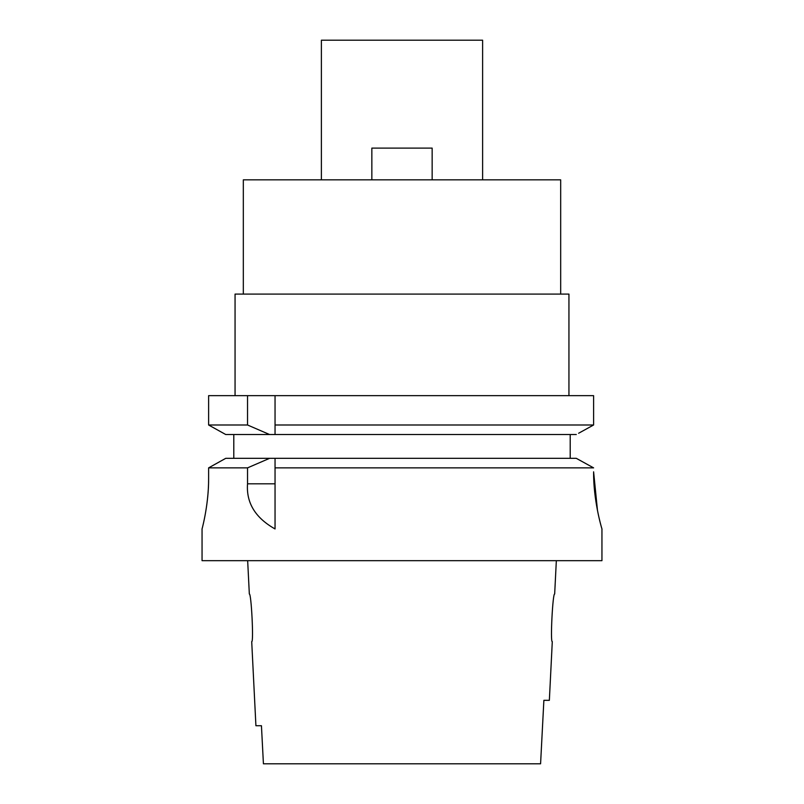 <?xml version="1.0" encoding="UTF-8"?>
<svg xmlns="http://www.w3.org/2000/svg" width="804" height="804" viewBox="0 0 804 804"><rect width="100%" height="100%" fill="white"/><g stroke="black" fill="none" stroke-linecap="round" stroke-linejoin="round"><path stroke-width="1.21" d="M263.421 763.8L261.441 725.721L263.421 763.8L540.579 763.8L543.876 700.324L549.353 700.324L552.288 641.612C550.147 643.079 552.74 592.447 554.67 594.005L556.338 560.679M247.662 560.679L249.33 594.005C251.29 592.659 253.843 642.999 251.712 641.612L255.913 725.721L261.441 725.721M543.876 700.324L540.579 763.8M202.055 528.952L202.055 560.679L601.945 560.679L601.945 528.952M208.618 478.169C208.859 502.892 202.628 526.911 202.126 528.68C200.93 532.891 208.789 506.832 208.618 478.169L208.618 467.868L247.531 467.868L247.531 483.807C246.145 502.801 255.32 517.846 275.048 528.952L275.048 467.868L593.603 467.868L588.106 464.833M581.644 461.265L576.297 458.33L275.048 458.33L275.048 467.868L275.048 461.446M275.048 458.33L225.743 458.33L208.618 467.868M247.531 467.868L269.601 458.33M220.386 461.305L214.135 464.782M233.793 458.33L233.793 434.532L225.743 434.532L269.601 434.532L233.793 434.532M208.618 424.994L247.531 424.994L269.601 434.532L275.048 434.532L275.048 424.994L593.603 424.994L593.603 395.648L208.618 395.648L208.618 424.994L225.743 434.532M275.048 424.994L275.048 395.648M275.048 428.291L275.048 431.467M593.603 395.648L593.603 424.994L591.342 426.251M578.619 433.255L593.603 424.994M570.207 434.532L570.207 458.33M223.462 433.255L210.859 426.251M593.603 471.817C593.292 499.475 601.241 526.761 601.854 528.64C603.392 533.474 593.382 503.927 593.603 471.817L597.493 510.58M576.297 458.33L593.603 467.868M275.048 434.532L576.297 434.532M247.531 395.648L247.531 424.994M568.941 395.648L568.941 294.093L235.059 294.093L235.059 395.648M560.679 294.093L560.679 179.845L243.321 179.845L243.321 294.093M482.611 179.845L482.611 40.2L321.389 40.2L321.389 179.845M371.85 179.845L371.85 148.107L432.15 148.107L432.15 179.845M247.531 483.807L275.048 483.807"/></g></svg>
